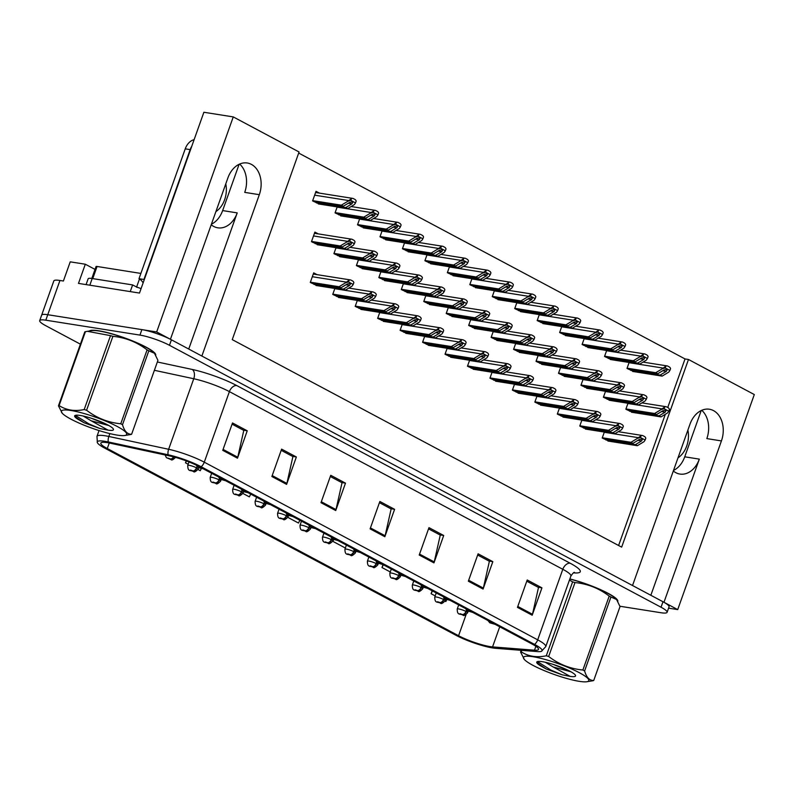 <?xml version="1.0" encoding="UTF-8"?>
<svg xmlns="http://www.w3.org/2000/svg" width="794" height="794" viewBox="0 0 794 794"><rect width="100%" height="100%" fill="white"/><g stroke="black" fill="none" stroke-linecap="round" stroke-linejoin="round"><path stroke-width="1.19" d="M188.734 349.042L237.217 212.891A23.592 17.369 -81 0 1 217.814 227.818A23.592 17.369 -81 0 1 213.695 226.429A23.592 17.369 -81 0 1 211.214 224.752M673.322 470.991A23.592 17.369 99 0 0 675.803 472.668A23.592 17.369 99 0 0 679.912 474.058A23.592 17.369 99 0 0 699.325 459.121L684.736 456.818A23.592 17.369 -81 0 1 673.52 470.435M668.568 608.154L677.719 609.603L663.973 602.279L721.428 440.918A23.592 17.369 99 0 0 713.518 410.627A23.592 17.369 99 0 0 709.399 409.238A23.592 17.369 99 0 0 689.996 424.165L632.53 585.525L201.865 356.04L259.32 194.679A23.592 17.369 99 0 0 251.41 164.388A23.592 17.369 99 0 0 247.301 162.998A23.592 17.369 99 0 0 227.888 177.935L170.432 339.286L156.676 331.961L47.749 314.712A22.123 3.692 -160.4 0 0 41.655 315.149A22.123 3.692 -160.4 0 1 47.749 314.712L141.888 329.619A22.123 3.692 -160.4 0 1 171.415 339.812L662.99 601.753A22.123 3.692 -160.4 0 1 669.044 606.834L667.089 612.313A22.123 3.692 -160.4 0 0 661.035 607.231L169.459 345.291A22.123 3.692 -160.4 0 0 139.942 335.098L45.804 320.19A22.123 3.692 -160.4 0 0 39.7 320.627A22.123 3.692 -160.4 0 0 45.754 325.699L80.402 344.169M721.428 440.918L706.839 438.606A23.592 17.369 99 0 0 701.757 410.3M156.676 331.961L233.257 116.907L203.879 112.262L139.496 293.065L78.477 283.398L85.305 264.223L95.032 269.404M39.7 320.627L53.843 280.897A22.123 3.692 -160.4 0 1 59.947 280.471L63.401 281.016L70.229 261.841L85.305 264.223M233.257 116.907L299.07 151.982L232.255 339.634L621.662 547.135L688.477 359.483L754.3 394.558L677.719 609.603M239.113 164.308L222.638 210.579A23.592 17.369 -81 0 1 211.412 224.206M701.211 410.548L684.736 456.818M667.744 407.501L685.033 358.938L298.683 153.063M685.033 358.938L688.477 359.483M618.595 545.508L665.322 414.289M629.116 362.471L627.002 368.426L634.029 371.661M606.666 350.511L604.542 356.466L611.569 359.702M584.205 338.542L582.091 344.497L589.118 347.732M561.745 326.572L559.631 332.527L566.658 335.763M539.295 314.613L537.171 320.568L544.198 323.793M494.384 290.673L492.26 296.628L499.287 299.864M471.924 278.714L469.8 284.669L476.837 287.894M449.464 266.744L447.35 272.699L454.376 275.935M427.013 254.775L424.889 260.73L431.916 263.965M404.553 242.815L402.429 248.76L409.466 251.996M382.093 230.846L379.979 236.801L387.006 240.036M359.642 218.876L357.518 224.831L364.545 228.067M337.182 206.916L335.058 212.861L342.095 216.097M319.377 193.101L316.022 191.314L312.608 200.902L319.635 204.137M516.834 302.643L514.72 308.598L521.747 311.834M605.524 391.293L603.4 397.248L610.427 400.484M583.064 379.324L580.95 385.279L587.977 388.514M560.614 367.364L558.49 373.319L565.517 376.555M538.153 355.394L536.029 361.349L543.066 364.585M515.693 343.425L513.579 349.38L520.606 352.615M493.243 331.465L491.119 337.42L498.146 340.646M470.782 319.496L468.659 325.451L475.695 328.686M448.322 307.526L446.208 313.481L453.235 316.717M425.872 295.567L423.748 301.522L430.775 304.747M403.412 283.597L401.288 289.552L408.324 292.788M380.951 271.627L378.837 277.582L385.864 280.818M358.501 259.668L356.377 265.613L363.404 268.848M336.041 247.698L333.917 253.653L340.954 256.889M318.235 233.883L314.881 232.096L311.466 241.684L318.493 244.919M627.975 403.263L625.861 409.218L632.887 412.453M469.601 360.258L467.477 366.213L474.514 369.448M514.512 384.197L512.398 390.152L519.425 393.377M536.972 396.156L534.848 402.111L541.885 405.347M559.433 408.126L557.309 414.081L564.336 417.316M581.883 420.095L579.769 426.05L586.796 429.276M492.062 372.227L489.938 378.182L496.965 381.418M447.141 348.298L445.027 354.243L452.054 357.479M424.691 336.328L422.567 342.283L429.594 345.519M402.23 324.359L400.107 330.314L407.143 333.549M379.77 312.399L377.656 318.344L384.683 321.58M357.32 300.43L355.196 306.385L362.223 309.62M334.86 288.46L332.746 294.415L339.772 297.651M317.054 274.655L313.699 272.858L310.285 282.446L317.312 285.681M604.343 432.055L602.219 438.01L609.256 441.246M650.842 595.282L699.325 459.121M239.649 164.06A23.592 17.369 -81 0 1 244.731 192.376L259.32 194.679M617.841 601.247A35.393 5.905 -160.4 0 0 569.864 578.925M155.733 355.017A35.393 5.905 -160.4 0 0 135.506 342.145A35.393 5.905 -160.4 0 0 98.764 330.79A35.393 5.905 -160.4 0 0 89.325 331.009M490.057 646.594A23.592 3.93 19.6 0 1 458.575 635.726L107.279 448.531A23.592 3.93 19.6 0 1 100.828 443.112A23.592 3.93 19.6 0 1 110.306 443.221L170.115 456.034A23.592 3.93 19.6 0 1 198.629 466.346L532.04 644.013A23.592 3.93 19.6 0 1 538.501 649.432A23.592 3.93 19.6 0 1 534.491 650.197L492.558 646.902A23.592 3.93 19.6 0 1 490.057 646.594M492.588 647.944A27.383 4.566 -160.4 0 0 495.486 648.301L537.419 651.586A27.383 4.566 -160.4 0 0 541.458 651.288A27.383 4.566 -160.4 0 0 534.58 644.41L201.16 466.743A27.383 4.566 -160.4 0 0 168.07 454.773L108.262 441.96A27.383 4.566 -160.4 0 0 97.354 442.685A27.383 4.566 -160.4 0 0 104.748 448.134L456.034 635.319A27.383 4.566 -160.4 0 0 492.588 647.944M619.935 606.249L660.985 612.74A22.123 3.692 -160.4 0 0 667.089 612.313M271.866 476.519L281.622 449.126L296.361 456.977L286.604 484.37L271.866 476.519M222.747 450.347L232.503 422.954L247.242 430.805L237.485 458.198L222.747 450.347M419.222 555.036L428.978 527.643L443.707 535.493L433.961 562.886L419.222 555.036M468.341 581.208L478.097 553.815L492.826 561.666L483.08 589.059L468.341 581.208M517.46 607.38L527.216 579.987L541.945 587.838L532.188 615.231L517.46 607.38M320.984 502.691L330.741 475.298L345.479 483.149L335.723 510.542L320.984 502.691M370.103 528.864L379.86 501.471L394.598 509.321L384.842 536.714L370.103 528.864M186.213 460.887L185.518 462.842L188.168 464.252M198.024 469.502L200.247 470.693L201.279 468.609M333.52 539.533L332.875 541.359L345.36 548.019M383.036 564.613L381.983 567.541L390.281 571.958M432.144 590.786L431.102 593.714L435.191 595.887M445.047 601.137L445.841 601.564L446.734 599.758M242.934 493.441L249.366 496.865L250.725 494.106M287.845 517.37L298.484 523.038L299.844 520.278M394.598 509.321L390.757 508.716M379.433 502.681L391.144 508.924L385.12 535.751A5.895 3.871 118.1 0 1 384.842 536.714M345.479 483.149L341.638 482.544M330.314 476.509L342.025 482.752L336.001 509.579A5.895 3.871 118.1 0 1 335.723 510.542M541.945 587.838L538.104 587.232M526.779 581.198L538.501 587.441L532.476 614.278A5.895 3.871 118.1 0 1 532.188 615.231M492.826 561.666L488.985 561.06M477.66 555.026L489.382 561.269L483.357 588.106A5.895 3.871 118.1 0 1 483.08 589.059M443.707 535.493L439.876 534.888M428.542 528.854L440.263 535.096L434.239 561.924A5.895 3.871 118.1 0 1 433.961 562.886M247.242 430.805L243.401 430.189M232.076 424.155L243.788 430.398L237.763 457.235A5.895 3.871 118.1 0 1 237.485 458.198M296.361 456.977L292.52 456.371M281.195 450.327L292.907 456.58L286.882 483.407A5.895 3.871 118.1 0 1 286.604 484.37M332.875 541.359L333.728 539.632M381.983 567.541L383.343 564.782M431.102 593.714L432.462 590.954M185.518 462.842L186.441 460.967M603.47 438.675L632.947 443.34L639.101 439.618L642.703 438.834L641.562 440.928L635.399 444.65L637.364 445.702L644.003 441.682L645.145 440.025L640.46 437.534L637.612 438.278L641.115 435.698L640.46 437.534M602.309 437.762L630.982 442.298L637.612 438.278M645.145 440.025L645.8 438.189A3.682 2.71 99 0 0 644.49 436.502L643.011 435.717A3.682 2.71 99 0 0 642.366 435.499A3.682 2.71 99 0 0 641.115 435.698M607.886 441.027L637.364 445.702M605.921 439.985L635.399 444.65M632.947 443.34L630.982 442.298M627.101 409.873L656.578 414.547L662.742 410.816L666.335 410.041L665.193 412.126L659.04 415.858L661.005 416.9L667.635 412.89L668.776 411.232L664.092 408.731L661.253 409.486L664.747 406.895L664.092 408.731M493.699 623.578A3.682 2.293 117.3 0 1 493.153 623.588L490.742 622.774L493.153 623.588M493.263 623.647A3.682 2.531 -61.2 0 0 493.858 623.667M625.95 408.96L654.613 413.495L661.253 409.486M668.776 411.232L669.431 409.386A3.682 2.71 99 0 0 668.121 407.699L666.652 406.915A3.682 2.71 99 0 0 666.007 406.697A3.682 2.71 99 0 0 664.747 406.895M631.528 412.235L661.005 416.9M629.563 411.183L659.04 415.858M656.578 414.547L654.613 413.495M628.243 369.091L657.72 373.756L663.883 370.034L667.476 369.25L666.335 371.344L660.181 375.066L662.146 376.118L668.776 372.098L669.918 370.441L665.233 367.95L662.394 368.694L665.888 366.113L665.233 367.95M466.425 610.12L465.959 611.42A3.682 2.293 117.3 0 1 462.386 614.506L459.984 613.683L462.386 614.506M462.495 614.566A3.682 2.531 -61.2 0 0 466.286 611.588A5.528 0.923 19.6 0 1 467.636 612.769L468.162 611.291M466.713 610.388L466.286 611.588M627.091 368.178L655.755 372.714L662.394 368.694M669.918 370.441L670.573 368.605A3.682 2.71 99 0 0 669.263 366.917L667.794 366.133A3.682 2.71 99 0 0 667.149 365.915A3.682 2.71 99 0 0 665.888 366.113M632.669 371.443L662.146 376.118M630.704 370.401L660.181 375.066M657.72 373.756L655.755 372.714M677.997 457.86A22.49 16.555 99 0 0 687.882 430.11M581.01 426.706L610.487 431.38L616.65 427.648L620.243 426.874L619.102 428.959L612.948 432.69L614.903 433.732L621.543 429.713L622.685 428.055L618 425.564L615.161 426.318L618.655 423.728L618 425.564M579.858 425.792L608.522 430.328L615.161 426.318M622.685 428.055L623.34 426.219A3.682 2.71 99 0 0 622.03 424.532L620.561 423.748A3.682 2.71 99 0 0 619.916 423.53A3.682 2.71 99 0 0 618.655 423.728M585.426 429.068L614.903 433.732M583.471 428.016L612.948 432.69M610.487 431.38L608.522 430.328M558.549 414.746L588.026 419.411L594.19 415.679L597.793 414.905L596.651 416.989L590.488 420.721L592.453 421.763L599.083 417.753L600.224 416.096L595.54 413.595L592.701 414.349L596.195 411.758L595.54 413.595M557.398 413.823L586.061 418.369L592.701 414.349M600.224 416.096L600.879 414.26A3.682 2.71 99 0 0 599.569 412.572L598.1 411.788A3.682 2.71 99 0 0 597.455 411.57A3.682 2.71 99 0 0 596.195 411.758M562.976 417.098L592.453 421.763M561.011 416.056L590.488 420.721M588.026 419.411L586.061 418.369M536.099 402.776L565.576 407.441L571.73 403.719L575.332 402.935L574.191 405.029L568.028 408.751L569.993 409.803L576.633 405.784L577.774 404.126L573.089 401.635L570.241 402.379L573.744 399.799L573.089 401.635M534.948 401.853L563.611 406.399L570.241 402.379M577.774 404.126L578.429 402.29A3.682 2.71 99 0 0 577.119 400.603L575.64 399.819A3.682 2.71 99 0 0 574.995 399.6A3.682 2.71 99 0 0 573.744 399.799M540.516 405.129L569.993 409.803M538.55 404.086L568.028 408.751M565.576 407.441L563.611 406.399M513.639 390.807L543.116 395.481L549.279 391.75L552.872 390.976L551.731 393.06L545.577 396.782L547.542 397.834L554.172 393.814L555.314 392.157L550.629 389.665L547.791 390.42L551.284 387.829L550.629 389.665M512.487 389.894L541.151 394.429L547.791 390.42M555.314 392.157L555.969 390.32A3.682 2.71 99 0 0 554.659 388.633L553.19 387.849A3.682 2.71 99 0 0 552.545 387.631A3.682 2.71 99 0 0 551.284 387.829M518.065 393.169L547.542 397.834M516.1 392.117L545.577 396.782M543.116 395.481L541.151 394.429M604.651 397.913L634.128 402.578L640.282 398.856L643.884 398.072L642.743 400.156L636.58 403.888L638.545 404.93L645.185 400.92L646.326 399.263L641.641 396.762L638.793 397.516L642.296 394.926L641.641 396.762M471.249 611.618A3.682 2.293 117.3 0 1 470.693 611.628L468.291 610.804L470.693 611.628M470.802 611.678A3.682 2.531 -61.2 0 0 471.398 611.698M603.49 396.99L632.163 401.536L638.793 397.516M646.326 399.263L646.971 397.427A3.682 2.71 99 0 0 645.671 395.74L644.192 394.955A3.682 2.71 99 0 0 643.547 394.737A3.682 2.71 99 0 0 642.296 394.926M609.067 400.265L638.545 404.93M607.102 399.223L636.58 403.888M634.128 402.578L632.163 401.536M582.191 385.944L611.668 390.608L617.831 386.886L621.424 386.102L620.283 388.197L614.119 391.918L616.084 392.97L622.724 388.951L623.866 387.293L619.181 384.802L616.343 385.547L619.836 382.966L619.181 384.802M448.789 599.649A3.682 2.293 117.3 0 1 448.243 599.659L445.831 598.835L448.243 599.659M448.342 599.718A3.682 2.531 -61.2 0 0 448.938 599.728M581.039 385.03L609.703 389.566L616.343 385.547M623.866 387.293L624.521 385.457A3.682 2.71 99 0 0 623.211 383.77L621.732 382.986A3.682 2.71 99 0 0 621.097 382.768A3.682 2.71 99 0 0 619.836 382.966M586.607 388.296L616.084 392.97M584.642 387.254L614.119 391.918M611.668 390.608L609.703 389.566M559.73 373.974L589.208 378.649L595.371 374.917L598.964 374.143L597.822 376.227L591.669 379.959L593.634 381.001L600.264 376.991L601.405 375.324L596.721 372.833L593.882 373.587L597.376 370.997L596.721 372.833M426.328 587.679A3.682 2.293 117.3 0 1 425.783 587.689L423.381 586.875L425.783 587.689M425.892 587.749A3.682 2.531 -61.2 0 0 426.487 587.768M558.579 373.061L587.242 377.597L593.882 373.587M601.405 375.324L602.06 373.488A3.682 2.71 99 0 0 600.75 371.8L599.281 371.016A3.682 2.71 99 0 0 598.636 370.798A3.682 2.71 99 0 0 597.376 370.997M564.157 376.336L593.634 381.001M562.192 375.284L591.669 379.959M589.208 378.649L587.242 377.597M537.28 362.014L566.757 366.679L572.911 362.957L576.513 362.173L575.372 364.257L569.209 367.989L571.174 369.031L577.814 365.022L578.955 363.364L574.27 360.863L571.422 361.617L574.925 359.027L574.27 360.863M403.878 575.719A3.682 2.293 117.3 0 1 403.322 575.729L400.92 574.906L403.322 575.729M403.431 575.779A3.682 2.531 -61.2 0 0 404.027 575.799M536.119 361.091L564.792 365.637L571.422 361.617M578.955 363.364L579.6 361.528A3.682 2.71 99 0 0 578.3 359.841L576.821 359.057A3.682 2.71 99 0 0 576.176 358.838A3.682 2.71 99 0 0 574.925 359.027M541.697 364.367L571.174 369.031M539.731 363.324L569.209 367.989M566.757 366.679L564.792 365.637M605.792 357.121L635.269 361.796L641.423 358.064L645.026 357.29L643.884 359.374L637.721 363.106L639.686 364.148L646.326 360.139L647.457 358.471L642.783 355.98L639.934 356.734L643.428 354.144L642.783 355.98M443.965 598.15L443.499 599.45A3.682 2.293 117.3 0 1 439.926 602.537L437.524 601.723L439.926 602.537M440.035 602.596A3.682 2.531 -61.2 0 0 443.826 599.619A5.528 0.923 19.6 0 1 445.176 600.81L445.712 599.321M444.253 598.418L443.826 599.619M604.631 356.208L633.304 360.744L639.934 356.734M647.457 358.471L648.112 356.635A3.682 2.71 99 0 0 646.812 354.948L645.333 354.164A3.682 2.71 99 0 0 644.688 353.945A3.682 2.71 99 0 0 643.428 354.144M610.209 359.483L639.686 364.148M608.244 358.431L637.721 363.106M635.269 361.796L633.304 360.744M583.332 345.162L612.809 349.826L618.973 346.095L622.565 345.321L621.424 347.405L615.261 351.137L617.226 352.179L623.866 348.169L625.007 346.512L620.322 344.01L617.484 344.765L620.977 342.174L620.322 344.01M421.505 586.18L421.048 587.481A3.682 2.293 117.3 0 1 417.475 590.577L415.064 589.753L417.475 590.577M417.584 590.627A3.682 2.531 -61.2 0 0 421.366 587.649A5.528 0.923 19.6 0 1 422.726 588.84L423.252 587.361M421.793 586.458L421.366 587.649M582.181 344.239L610.844 348.784L617.484 344.765M625.007 346.512L625.662 344.675A3.682 2.71 99 0 0 624.352 342.988L622.873 342.204A3.682 2.71 99 0 0 622.238 341.986A3.682 2.71 99 0 0 620.977 342.174M587.749 347.514L617.226 352.179M585.783 346.472L615.261 351.137M612.809 349.826L610.844 348.784M560.872 333.192L590.349 337.857L596.512 334.135L600.105 333.351L598.964 335.445L592.81 339.167L594.775 340.219L601.405 336.199L602.547 334.542L597.862 332.051L595.024 332.795L598.517 330.215L597.862 332.051M399.054 574.221L398.588 575.521A3.682 2.293 117.3 0 1 395.015 578.608L392.613 577.784L395.015 578.608M395.124 578.667A3.682 2.531 -61.2 0 0 398.916 575.69A5.528 0.923 19.6 0 1 400.265 576.871L400.791 575.392M399.342 574.489L398.916 575.69M559.72 332.269L588.384 336.815L595.024 332.795M602.547 334.542L603.202 332.706A3.682 2.71 99 0 0 601.892 331.019L600.423 330.235A3.682 2.71 99 0 0 599.778 330.016A3.682 2.71 99 0 0 598.517 330.215M565.298 335.544L594.775 340.219M563.333 334.502L592.81 339.167M590.349 337.857L588.384 336.815M538.421 321.223L567.899 325.897L574.052 322.166L577.655 321.391L576.513 323.476L570.35 327.207L572.315 328.25L578.955 324.23L580.096 322.572L575.412 320.081L572.563 320.836L576.067 318.245L575.412 320.081M376.594 562.251L376.138 563.551A3.682 2.293 117.3 0 1 372.555 566.638L370.153 565.824L372.555 566.638M372.664 566.698A3.682 2.531 -61.2 0 0 376.455 563.72A5.528 0.923 19.6 0 1 377.815 564.901L378.341 563.422M376.882 562.519L376.455 563.72M537.26 320.31L565.933 324.845L572.563 320.836M580.096 322.572L580.742 320.736A3.682 2.71 99 0 0 579.441 319.049L577.963 318.265A3.682 2.71 99 0 0 577.317 318.047A3.682 2.71 99 0 0 576.067 318.245M542.838 323.585L572.315 328.25M540.873 322.533L570.35 327.207M567.899 325.897L565.933 324.845M569.834 578.995A35.025 5.836 19.6 0 1 617.444 600.631M579.322 672.697A34.658 5.776 -160.4 0 0 540.168 658.176A34.658 5.776 -160.4 0 0 524.377 659.516A34.658 5.776 -160.4 0 0 532.992 665.362A34.658 5.776 -160.4 0 0 586.806 681.738A34.658 5.776 -160.4 0 0 579.322 672.697M586.806 681.738L593.078 680.716A39.819 6.64 -160.4 0 0 593.723 680.488L620.035 606.586L616.571 599.49L610.933 597.028L584.612 670.94A39.819 6.64 -160.4 0 0 583.759 670.483A39.819 6.64 -160.4 0 0 582.875 670.017L609.197 596.105C599.023 588.294 587.62 583.789 574.995 582.578A39.819 6.64 -160.4 0 0 572.613 581.873L569.447 580.106M574.995 582.578L548.674 656.489C558.847 664.29 570.251 668.806 582.875 670.017M548.674 656.489A39.819 6.64 -160.4 0 0 546.292 655.784L572.613 581.873M521.727 650.355L521.201 651.814C528.407 656.459 536.774 657.779 546.292 655.784M521.201 651.814A39.819 6.64 -160.4 0 0 520.566 652.033L521.172 650.316M524.377 659.516L520.566 652.033M610.933 597.028A39.819 6.64 -160.4 0 0 610.08 596.572A39.819 6.64 -160.4 0 0 609.197 596.105M616.571 599.49L616.223 599.103A34.658 5.776 -160.4 0 0 607.609 593.257A34.658 5.776 -160.4 0 0 569.814 579.064M545.339 662.275L553.259 667L570.975 671.793M553.249 664.429L569.447 670.96M569.923 671.218A20.604 3.434 -160.4 0 0 550.837 663.695A20.604 3.434 -160.4 0 0 537.22 661.67A20.604 3.434 -160.4 0 0 539.811 665.362L546.163 668.985L562.063 674.781L570.171 676.389A20.604 3.434 -160.4 0 0 575.481 675.297A20.604 3.434 -160.4 0 0 569.923 671.218M537.717 661.521L538.173 663.873L539.811 665.362M570.171 676.389L553.259 667M584.612 670.94C586.458 677.431 589.495 680.607 593.723 680.488M537.568 661.67L551.036 670.146L562.063 674.781M537.736 663.308L546.163 668.985M90.03 330.899A35.025 5.836 19.6 0 1 99.012 330.919A35.025 5.836 19.6 0 1 134.176 341.648A35.025 5.836 19.6 0 1 155.346 354.392M140.885 273.424L97.067 266.476A3.682 0.615 -160.4 0 0 96.044 266.556L91.806 278.466M141.054 288.688A3.682 0.615 -160.4 0 0 136.548 287.2M215.889 211.621A22.49 16.555 99 0 0 225.774 183.871M143.118 282.892A14.749 10.858 99 0 0 139 278.704L143.932 279.478A14.749 10.858 -81 0 1 144.27 279.667M194.123 139.655A14.749 10.858 99 0 0 185.24 148.845L139 278.704M191.781 146.235A14.749 10.858 99 0 0 190.173 149.629L143.932 279.478M89.831 285.205L92.203 278.525A14.749 2.461 -160.4 0 0 88.134 278.813L86.07 284.609M130.246 291.597L132.618 284.927A14.749 2.461 -160.4 0 0 138.235 287.617M92.203 278.525L132.618 284.927M117.214 426.467A34.658 5.776 -160.4 0 0 78.06 411.937A34.658 5.776 -160.4 0 0 62.269 413.277A34.658 5.776 -160.4 0 0 70.884 419.123A34.658 5.776 -160.4 0 0 124.698 435.509A34.658 5.776 -160.4 0 0 117.214 426.467M124.698 435.509L130.98 434.477A39.819 6.64 -160.4 0 0 131.615 434.258L157.937 360.347L154.463 353.251L148.825 350.789L122.504 424.701A39.819 6.64 -160.4 0 0 121.651 424.244A39.819 6.64 -160.4 0 0 120.767 423.778L147.088 349.866C136.915 342.065 125.521 337.549 112.887 336.338A39.819 6.64 -160.4 0 0 110.515 335.644L87.409 331.316L85.424 331.664A39.819 6.64 -160.4 0 0 84.779 331.892L58.458 405.803A39.819 6.64 -160.4 0 1 59.103 405.575C66.309 410.22 74.666 411.54 84.194 409.545L110.515 335.644M112.887 336.338L86.576 410.25C96.739 418.061 108.143 422.567 120.767 423.778M86.576 410.25A39.819 6.64 -160.4 0 0 84.194 409.545M62.269 413.277L58.458 405.803M148.825 350.789A39.819 6.64 -160.4 0 0 147.972 350.333A39.819 6.64 -160.4 0 0 147.088 349.866M154.463 353.251L154.125 352.873A34.658 5.776 -160.4 0 0 145.51 347.018A34.658 5.776 -160.4 0 0 91.697 330.641L87.409 331.316M83.231 416.036L91.151 420.77L108.877 425.554M91.151 418.19L107.349 424.721M107.825 424.979A20.604 3.434 -160.4 0 0 88.73 417.455A20.604 3.434 -160.4 0 0 75.122 415.441A20.604 3.434 -160.4 0 0 77.713 419.133L84.065 422.745L99.965 428.542L108.073 430.149A20.604 3.434 -160.4 0 0 113.373 429.058A20.604 3.434 -160.4 0 0 107.825 424.979M75.619 415.282L76.075 417.634L77.713 419.133M108.073 430.149L91.151 420.77M85.424 331.664L59.103 405.575M122.504 424.701C124.35 431.192 127.387 434.378 131.615 434.258M75.47 415.431L88.938 423.907L99.965 428.542M75.629 417.068L84.065 422.745M491.178 378.847L520.656 383.512L526.819 379.78L530.422 379.006L529.28 381.09L523.117 384.822L525.082 385.864L531.722 381.854L532.853 380.197L528.169 377.696L525.33 378.45L528.824 375.86L528.169 377.696M490.027 377.924L518.7 382.46L525.33 378.45M532.853 380.197L533.508 378.361A3.682 2.71 99 0 0 532.198 376.674L530.729 375.88A3.682 2.71 99 0 0 530.084 375.671A3.682 2.71 99 0 0 528.824 375.86M495.605 381.199L525.082 385.864M493.64 380.147L523.117 384.822M520.656 383.512L518.7 382.46M468.728 366.878L498.205 371.542L504.369 367.821L507.962 367.036L506.82 369.131L500.657 372.852L502.622 373.905L509.262 369.885L510.403 368.227L505.718 365.736L502.88 366.481L506.374 363.9L505.718 365.736M467.577 365.955L496.24 370.5L502.88 366.481M510.403 368.227L511.058 366.391A3.682 2.71 99 0 0 509.748 364.704L508.269 363.92A3.682 2.71 99 0 0 507.634 363.702A3.682 2.71 99 0 0 506.374 363.9M473.145 369.23L502.622 373.905M471.179 368.188L500.657 372.852M498.205 371.542L496.24 370.5M446.268 354.908L475.745 359.583L481.908 355.851L485.501 355.077L484.36 357.161L478.206 360.883L480.172 361.935L486.801 357.915L487.943 356.258L483.258 353.767L480.42 354.521L483.913 351.931L483.258 353.767M445.116 353.995L473.78 358.531L480.42 354.521M487.943 356.258L488.598 354.422A3.682 2.71 99 0 0 487.288 352.734L485.819 351.95A3.682 2.71 99 0 0 485.174 351.732A3.682 2.71 99 0 0 483.913 351.931M450.694 357.27L480.172 361.935M448.729 356.218L478.206 360.883M475.745 359.583L473.78 358.531M423.817 342.948L453.295 347.613L459.448 343.881L463.051 343.107L461.909 345.192L455.746 348.923L457.711 349.965L464.351 345.956L465.483 344.298L460.808 341.797L457.959 342.551L461.453 339.961L460.808 341.797M422.656 342.025L451.329 346.561L457.959 342.551M465.483 344.298L466.138 342.462A3.682 2.71 99 0 0 464.827 340.775L463.359 339.981A3.682 2.71 99 0 0 462.713 339.772A3.682 2.71 99 0 0 461.453 339.961M428.234 345.301L457.711 349.965M426.269 344.249L455.746 348.923M453.295 347.613L451.329 346.561M401.357 330.979L430.834 335.644L436.998 331.922L440.591 331.138L439.449 333.232L433.286 336.954L435.251 338.006L441.891 333.986L443.032 332.329L438.348 329.838L435.509 330.582L439.003 327.991L438.348 329.838M400.206 330.056L428.869 334.602L435.509 330.582M443.032 332.329L443.687 330.493A3.682 2.71 99 0 0 442.377 328.805L440.898 328.021A3.682 2.71 99 0 0 440.263 327.803A3.682 2.71 99 0 0 439.003 327.991M405.774 333.331L435.251 338.006M403.809 332.289L433.286 336.954M430.834 335.644L428.869 334.602M378.897 319.009L408.374 323.684L414.537 319.952L418.13 319.168L416.989 321.262L410.835 324.984L412.801 326.036L419.431 322.017L420.572 320.359L415.887 317.868L413.049 318.622L416.542 316.032L415.887 317.868M377.746 318.096L406.409 322.632L413.049 318.622M420.572 320.359L421.227 318.523A3.682 2.71 99 0 0 419.917 316.836L418.448 316.052A3.682 2.71 99 0 0 417.803 315.833A3.682 2.71 99 0 0 416.542 316.032M383.323 321.372L412.801 326.036M381.358 320.319L410.835 324.984M408.374 323.684L406.409 322.632M356.446 307.05L385.924 311.714L392.077 307.983L395.68 307.209L394.539 309.293L388.375 313.025L390.34 314.067L396.98 310.057L398.112 308.4L393.437 305.898L390.588 306.653L394.082 304.062L393.437 305.898M355.285 306.127L383.959 310.662L390.588 306.653M398.112 308.4L398.767 306.563A3.682 2.71 99 0 0 397.466 304.876L395.988 304.082A3.682 2.71 99 0 0 395.343 303.874A3.682 2.71 99 0 0 394.082 304.062M360.863 309.402L390.34 314.067M358.898 308.35L388.375 313.025M385.924 311.714L383.959 310.662M333.986 295.08L363.463 299.745L369.627 296.023L373.22 295.239L372.078 297.323L365.915 301.055L367.88 302.107L374.52 298.087L375.661 296.43L370.977 293.929L368.138 294.683L371.632 292.093L370.977 293.929M332.835 294.157L361.498 298.703L368.138 294.683M375.661 296.43L376.316 294.594A3.682 2.71 99 0 0 375.006 292.907L373.527 292.123A3.682 2.71 99 0 0 372.892 291.904A3.682 2.71 99 0 0 371.632 292.093M338.403 297.432L367.88 302.107M336.438 296.39L365.915 301.055M363.463 299.745L361.498 298.703M311.526 283.111L341.003 287.775L347.167 284.053L350.759 283.269L349.618 285.364L343.465 289.085L345.43 290.138L352.06 286.118L353.201 284.46L348.516 281.969L345.678 282.714L349.171 280.133L348.516 281.969M310.375 282.198L339.038 286.733L345.678 282.714M353.201 284.46L353.856 282.624A3.682 2.71 99 0 0 352.546 280.937L351.077 280.153A3.682 2.71 99 0 0 350.432 279.935A3.682 2.71 99 0 0 349.171 280.133M315.952 285.473L345.43 290.138M313.987 284.421L343.465 289.085M341.003 287.775L339.038 286.733M514.82 350.045L544.297 354.71L550.46 350.988L554.053 350.204L552.912 352.298L546.748 356.02L548.714 357.072L555.353 353.052L556.495 351.395L551.81 348.903L548.972 349.648L552.465 347.067L551.81 348.903M381.418 563.75A3.682 2.293 117.3 0 1 380.872 563.76L378.46 562.936L380.872 563.76M380.971 563.819A3.682 2.531 -61.2 0 0 381.567 563.829M513.668 349.132L542.332 353.667L548.972 349.648M556.495 351.395L557.15 349.558A3.682 2.71 99 0 0 555.84 347.871L554.371 347.087A3.682 2.71 99 0 0 553.726 346.869A3.682 2.71 99 0 0 552.465 347.067M519.236 352.397L548.714 357.072M517.271 351.355L546.748 356.02M544.297 354.71L542.332 353.667M492.359 338.075L521.837 342.75L528 339.018L531.603 338.244L530.461 340.328L524.298 344.06L526.263 345.102L532.893 341.083L534.034 339.425L529.35 336.934L526.511 337.688L530.005 335.098L529.35 336.934M358.957 551.78A3.682 2.293 117.3 0 1 358.412 551.79L356.01 550.976L358.412 551.79M358.521 551.85A3.682 2.531 -61.2 0 0 359.116 551.86M491.208 337.162L519.871 341.698L526.511 337.688M534.034 339.425L534.69 337.589A3.682 2.71 99 0 0 533.379 335.902L531.911 335.118A3.682 2.71 99 0 0 531.265 334.899A3.682 2.71 99 0 0 530.005 335.098M496.786 340.437L526.263 345.102M494.821 339.385L524.298 344.06M521.837 342.75L519.871 341.698M469.909 326.116L499.386 330.78L505.54 327.049L509.143 326.274L508.001 328.359L501.838 332.091L503.803 333.133L510.443 329.123L511.584 327.465L506.9 324.964L504.051 325.719L507.555 323.128L506.9 324.964M336.507 539.821A3.682 2.293 117.3 0 1 335.951 539.831L333.549 539.007L335.951 539.831M336.061 539.88A3.682 2.531 -61.2 0 0 336.656 539.9M468.748 325.193L497.421 329.738L504.051 325.719M511.584 327.465L512.239 325.629A3.682 2.71 99 0 0 510.929 323.942L509.45 323.158A3.682 2.71 99 0 0 508.805 322.94A3.682 2.71 99 0 0 507.555 323.128M474.326 328.468L503.803 333.133M472.361 327.426L501.838 332.091M499.386 330.78L497.421 329.738M447.449 314.146L476.926 318.811L483.089 315.089L486.682 314.305L485.541 316.399L479.387 320.121L481.343 321.173L487.982 317.153L489.124 315.496L484.439 313.005L481.601 313.749L485.094 311.169L484.439 313.005M314.047 527.851A3.682 2.293 117.3 0 1 313.501 527.861L311.089 527.037L313.501 527.861M313.6 527.921A3.682 2.531 -61.2 0 0 314.206 527.931M446.297 313.223L474.961 317.769L481.601 313.749M489.124 315.496L489.779 313.66A3.682 2.71 99 0 0 488.469 311.973L487 311.188A3.682 2.71 99 0 0 486.355 310.97A3.682 2.71 99 0 0 485.094 311.169M451.865 316.498L481.343 321.173M449.91 315.456L479.387 320.121M476.926 318.811L474.961 317.769M424.988 302.177L454.466 306.851L460.629 303.119L464.232 302.345L463.091 304.43L456.927 308.151L458.892 309.203L465.522 305.184L466.664 303.526L461.979 301.035L459.14 301.789L462.634 299.199L461.979 301.035M291.587 515.882A3.682 2.293 117.3 0 1 291.041 515.892L288.639 515.078L291.041 515.892M291.15 515.951A3.682 2.531 -61.2 0 0 291.745 515.961M423.837 301.263L452.501 305.799L459.14 301.789M466.664 303.526L467.319 301.69A3.682 2.71 99 0 0 466.009 300.003L464.54 299.219A3.682 2.71 99 0 0 463.894 299.001A3.682 2.71 99 0 0 462.634 299.199M429.415 304.539L458.892 309.203M427.45 303.487L456.927 308.151M454.466 306.851L452.501 305.799M402.538 290.217L432.015 294.882L438.169 291.15L441.772 290.376L440.63 292.46L434.467 296.192L436.432 297.234L443.072 293.224L444.213 291.567L439.529 289.066L436.68 289.82L440.184 287.229L439.529 289.066M269.136 503.912A3.682 2.293 117.3 0 1 268.58 503.932L266.179 503.108L268.58 503.932M268.69 503.982A3.682 2.531 -61.2 0 0 269.285 504.001M401.387 289.294L430.05 293.83L436.68 289.82M444.213 291.567L444.868 289.731A3.682 2.71 99 0 0 443.558 288.043L442.079 287.249A3.682 2.71 99 0 0 441.444 287.041A3.682 2.71 99 0 0 440.184 287.229M406.955 292.569L436.432 297.234M404.99 291.527L434.467 296.192M432.015 294.882L430.05 293.83M380.078 278.247L409.555 282.912L415.719 279.19L419.311 278.406L418.17 280.5L412.017 284.222L413.982 285.274L420.612 281.255L421.753 279.597L417.068 277.106L414.23 277.85L417.723 275.27L417.068 277.106M246.676 491.952A3.682 2.293 117.3 0 1 246.13 491.962L243.718 491.139L246.13 491.962M246.229 492.022A3.682 2.531 -61.2 0 0 246.835 492.032M378.927 277.324L407.59 281.87L414.23 277.85M421.753 279.597L422.408 277.761A3.682 2.71 99 0 0 421.098 276.074L419.629 275.29A3.682 2.71 99 0 0 418.984 275.071A3.682 2.71 99 0 0 417.723 275.27M384.504 280.6L413.982 285.274M382.539 279.557L412.017 284.222M409.555 282.912L407.59 281.87M357.618 266.278L387.095 270.952L393.258 267.221L396.861 266.447L395.72 268.531L389.556 272.253L391.521 273.305L398.161 269.285L399.293 267.628L394.608 265.136L391.77 265.891L395.263 263.3L394.608 265.136M224.216 479.983A3.682 2.293 117.3 0 1 223.67 479.993L221.268 479.179L223.67 479.993M223.779 480.052A3.682 2.531 -61.2 0 0 224.374 480.062M356.466 265.365L385.14 269.9L391.77 265.891M399.293 267.628L399.948 265.792A3.682 2.71 99 0 0 398.638 264.104L397.169 263.32A3.682 2.71 99 0 0 396.524 263.102A3.682 2.71 99 0 0 395.263 263.3M362.044 268.64L391.521 273.305M360.079 267.588L389.556 272.253M387.095 270.952L385.14 269.9M335.167 254.318L364.644 258.983L370.808 255.251L374.401 254.477L373.259 256.561L367.096 260.293L369.061 261.335L375.701 257.325L376.842 255.668L372.158 253.167L369.319 253.921L372.813 251.331L372.158 253.167M201.765 468.013A3.682 2.293 117.3 0 1 201.21 468.033L198.808 467.209L201.21 468.033M201.319 468.083A3.682 2.531 -61.2 0 0 201.914 468.103M334.016 253.395L362.679 257.931L369.319 253.921M376.842 255.668L377.497 253.832A3.682 2.71 99 0 0 376.187 252.145L374.708 251.351A3.682 2.71 99 0 0 374.073 251.142A3.682 2.71 99 0 0 372.813 251.331M339.584 256.67L369.061 261.335M337.619 255.618L367.096 260.293M364.644 258.983L362.679 257.931M312.707 242.349L342.184 247.013L348.348 243.292L351.941 242.507L350.799 244.602L344.646 248.323L346.611 249.376L353.241 245.356L354.382 243.698L349.697 241.207L346.859 241.952L350.353 239.361L349.697 241.207M311.556 241.426L340.219 245.971L346.859 241.952M354.382 243.698L355.037 241.862A3.682 2.71 99 0 0 353.727 240.175L352.258 239.391A3.682 2.71 99 0 0 351.613 239.173A3.682 2.71 99 0 0 350.353 239.361M317.134 244.701L346.611 249.376M315.168 243.659L344.646 248.323M342.184 247.013L340.219 245.971M515.961 309.263L545.438 313.928L551.602 310.196L555.195 309.422L554.053 311.506L547.89 315.238L549.855 316.28L556.495 312.27L557.636 310.613L552.952 308.112L550.113 308.866L553.607 306.276L552.952 308.112M354.134 550.282L353.677 551.582A3.682 2.293 117.3 0 1 350.104 554.678L347.693 553.855L350.104 554.678M350.214 554.728A3.682 2.531 -61.2 0 0 353.995 551.751A5.528 0.923 19.6 0 1 355.355 552.942L355.881 551.463M354.422 550.55L353.995 551.751M514.81 308.34L543.473 312.876L550.113 308.866M557.636 310.613L558.291 308.777A3.682 2.71 99 0 0 556.981 307.089L555.502 306.305A3.682 2.71 99 0 0 554.867 306.087A3.682 2.71 99 0 0 553.607 306.276M520.378 311.615L549.855 316.28M518.413 310.573L547.89 315.238M545.438 313.928L543.473 312.876M493.501 297.293L522.978 301.958L529.141 298.236L532.734 297.452L531.593 299.546L525.439 303.268L527.405 304.32L534.034 300.301L535.176 298.643L530.491 296.152L527.653 296.896L531.146 294.316L530.491 296.152M331.684 538.322L331.217 539.612A3.682 2.293 117.3 0 1 327.644 542.709L325.242 541.885L327.644 542.709M327.753 542.768A3.682 2.531 -61.2 0 0 331.545 539.791A5.528 0.923 19.6 0 1 332.894 540.972L333.42 539.493M331.971 538.59L331.545 539.791M492.349 296.37L521.013 300.916L527.653 296.896M535.176 298.643L535.831 296.807A3.682 2.71 99 0 0 534.521 295.12L533.052 294.336A3.682 2.71 99 0 0 532.407 294.117A3.682 2.71 99 0 0 531.146 294.316M497.927 299.646L527.405 304.32M495.962 298.604L525.439 303.268M522.978 301.958L521.013 300.916M471.05 285.324L500.528 289.999L506.681 286.267L510.284 285.493L509.143 287.577L502.979 291.299L504.944 292.351L511.584 288.331L512.726 286.674L508.041 284.183L505.192 284.937L508.696 282.346L508.041 284.183M309.223 526.353L308.767 527.653A3.682 2.293 117.3 0 1 305.184 530.739L302.782 529.926L305.184 530.739M305.293 530.799A3.682 2.531 -61.2 0 0 309.084 527.821A5.528 0.923 19.6 0 1 310.444 529.003L310.97 527.524M309.511 526.62L309.084 527.821M469.889 284.411L498.563 288.947L505.192 284.937M512.726 286.674L513.371 284.838A3.682 2.71 99 0 0 512.07 283.15L510.592 282.366A3.682 2.71 99 0 0 509.946 282.148A3.682 2.71 99 0 0 508.696 282.346M475.467 287.686L504.944 292.351M473.502 286.634L502.979 291.299M500.528 289.999L498.563 288.947M448.59 273.364L478.067 278.029L484.231 274.297L487.824 273.523L486.682 275.607L480.519 279.339L482.484 280.381L489.124 276.372L490.265 274.714L485.581 272.213L482.742 272.967L486.236 270.377L485.581 272.213M286.773 514.383L286.306 515.683A3.682 2.293 117.3 0 1 282.733 518.78L280.322 517.956L282.733 518.78M282.843 518.829A3.682 2.531 -61.2 0 0 286.624 515.852A5.528 0.923 19.6 0 1 287.984 517.043L288.51 515.564M287.051 514.651L286.624 515.852M447.439 272.441L476.102 276.977L482.742 272.967M490.265 274.714L490.92 272.878A3.682 2.71 99 0 0 489.61 271.191L488.141 270.397A3.682 2.71 99 0 0 487.496 270.188A3.682 2.71 99 0 0 486.236 270.377M453.007 275.717L482.484 280.381M451.042 274.664L480.519 279.339M478.067 278.029L476.102 276.977M426.13 261.395L455.607 266.059L461.771 262.338L465.373 261.554L464.232 263.648L458.069 267.37L460.034 268.422L466.664 264.402L467.805 262.745L463.12 260.253L460.282 260.998L463.775 258.407L463.12 260.253M264.313 502.423L263.846 503.714A3.682 2.293 117.3 0 1 260.273 506.81L257.871 505.986L260.273 506.81M260.382 506.87A3.682 2.531 -61.2 0 0 264.174 503.892A5.528 0.923 19.6 0 1 265.524 505.073L266.05 503.594M264.601 502.691L264.174 503.892M424.979 260.472L453.642 265.017L460.282 260.998M467.805 262.745L468.46 260.908A3.682 2.71 99 0 0 467.15 259.221L465.681 258.437A3.682 2.71 99 0 0 465.036 258.219A3.682 2.71 99 0 0 463.775 258.407M430.556 263.747L460.034 268.422M428.591 262.705L458.069 267.37M455.607 266.059L453.642 265.017M403.68 249.425L433.157 254.1L439.31 250.368L442.913 249.594L441.772 251.678L435.608 255.4L437.573 256.452L444.213 252.432L445.355 250.775L440.67 248.284L437.822 249.038L441.325 246.448L440.67 248.284M241.852 490.454L241.396 491.754A3.682 2.293 117.3 0 1 237.823 494.841L235.411 494.027L237.823 494.841M237.922 494.9A3.682 2.531 -61.2 0 0 241.713 491.923A5.528 0.923 19.6 0 1 243.073 493.104L243.599 491.625M242.14 490.722L241.713 491.923M402.518 248.512L431.192 253.048L437.822 249.038M445.355 250.775L446.01 248.939A3.682 2.71 99 0 0 444.7 247.252L443.221 246.468A3.682 2.71 99 0 0 442.576 246.249A3.682 2.71 99 0 0 441.325 246.448M408.096 251.787L437.573 256.452M406.131 250.735L435.608 255.4M433.157 254.1L431.192 253.048M381.219 237.466L410.697 242.13L416.86 238.399L420.453 237.624L419.311 239.709L413.158 243.44L415.113 244.483L421.753 240.473L422.894 238.815L418.21 236.314L415.371 237.069L418.865 234.478L418.21 236.314M219.402 478.484L218.936 479.784A3.682 2.293 117.3 0 1 215.363 482.881L212.961 482.057L215.363 482.881M215.472 482.931A3.682 2.531 -61.2 0 0 219.253 479.953A5.528 0.923 19.6 0 1 220.613 481.144L221.139 479.655M219.68 478.752L219.253 479.953M380.068 236.543L408.731 241.078L415.371 237.069M422.894 238.815L423.549 236.979A3.682 2.71 99 0 0 422.239 235.292L420.77 234.498A3.682 2.71 99 0 0 420.125 234.29A3.682 2.71 99 0 0 418.865 234.478M385.636 239.818L415.113 244.483M383.681 238.766L413.158 243.44M410.697 242.13L408.731 241.078M358.759 225.496L388.236 230.161L394.4 226.439L398.002 225.655L396.861 227.749L390.698 231.471L392.663 232.523L399.293 228.503L400.434 226.846L395.749 224.345L392.911 225.099L396.404 222.509L395.749 224.345M196.942 466.525L196.475 467.815A3.682 2.293 117.3 0 1 192.902 470.911L190.5 470.088L192.902 470.911M193.011 470.971A3.682 2.531 -61.2 0 0 196.803 467.994A5.528 0.923 19.6 0 1 198.153 469.175L198.679 467.696M197.23 466.793L196.803 467.994M357.608 224.573L386.271 229.119L392.911 225.099M400.434 226.846L401.089 225.01A3.682 2.71 99 0 0 399.779 223.322L398.31 222.538A3.682 2.71 99 0 0 397.665 222.32A3.682 2.71 99 0 0 396.404 222.509M363.186 227.848L392.663 232.523M361.22 226.806L390.698 231.471M388.236 230.161L386.271 229.119M336.309 213.526L365.786 218.201L371.939 214.469L375.542 213.685L374.401 215.779L368.237 219.501L370.203 220.553L376.842 216.534L377.984 214.876L373.299 212.385L370.451 213.139L373.954 210.549L373.299 212.385M173.558 456.848A3.682 2.293 117.3 0 1 170.452 458.942L168.04 458.128L170.452 458.942M170.551 459.001A3.682 2.531 -61.2 0 0 173.916 456.947M335.157 212.613L363.821 217.149L370.451 213.139M377.984 214.876L378.639 213.04A3.682 2.71 99 0 0 377.329 211.353L375.85 210.569A3.682 2.71 99 0 0 375.205 210.35A3.682 2.71 99 0 0 373.954 210.549M340.725 215.889L370.203 220.553M338.76 214.837L368.237 219.501M365.786 218.201L363.821 217.149M313.848 201.567L343.326 206.232L349.489 202.5L353.082 201.726L351.941 203.81L345.787 207.542L347.752 208.584L354.382 204.574L355.523 202.917L350.839 200.416L348 201.17L351.494 198.579L350.839 200.416M312.697 200.644L341.36 205.18L348 201.17M355.523 202.917L356.178 201.081A3.682 2.71 99 0 0 354.868 199.383L353.399 198.599A3.682 2.71 99 0 0 352.754 198.391A3.682 2.71 99 0 0 351.494 198.579M318.275 203.919L347.752 208.584M316.31 202.867L345.787 207.542M343.326 206.232L341.36 205.18M59.947 280.471L45.804 320.19M237.217 212.891L222.638 210.579M458.575 635.726L466.048 614.715M201.16 466.743A7.374 4.833 -61.9 0 0 204.276 462.177L537.697 639.845A7.374 4.833 118.1 0 1 534.58 644.41M168.07 454.773A7.374 4.506 -77.9 0 1 168.636 449.285A29.497 4.923 19.6 0 1 204.276 462.177L229.397 391.631A29.497 4.923 -160.4 0 0 193.756 378.748L154.393 370.302M570.181 563.234A7.374 4.833 118.1 0 0 562.807 569.298L537.697 639.845A29.497 4.923 19.6 0 1 545.766 646.614L570.876 576.067A29.497 4.923 -160.4 0 0 562.807 569.298L229.397 391.631A7.374 4.833 118.1 0 1 236.761 385.566L570.181 563.234A36.871 6.144 19.6 0 1 574.002 572.891L573.496 572.851M108.262 441.96A7.374 4.506 -77.9 0 1 108.838 436.472L168.636 449.285L193.756 378.748A7.374 4.506 102.1 0 0 192.208 369.448A36.871 6.144 19.6 0 1 236.761 385.566M97.354 442.685L96.977 436.343A29.497 4.923 19.6 0 1 108.838 436.472L109.85 433.603M157.351 361.985L192.208 369.448M661.035 607.231L662.99 601.753M169.459 345.291L171.415 339.812M139.942 335.098L141.888 329.619M107.279 448.531L109.254 443.002M492.558 646.902L499.724 626.794M534.491 650.197L535.871 646.296M370.431 527.931L385.12 535.751M419.55 554.103L434.239 561.924M468.668 580.275L483.357 588.106M517.787 606.447L532.476 614.278M321.322 501.758L336.001 509.579M272.203 475.586L286.882 483.407M223.084 449.414L237.763 457.235M604.264 432.273L637.86 437.593M637.9 440.342L641.562 440.928M627.905 403.481L661.491 408.801M661.541 411.55L665.193 412.126M458.694 604.929L457.215 609.058A5.528 0.923 19.6 0 1 458.743 608.948A5.528 0.923 19.6 0 1 465.959 611.42M629.047 362.689L662.633 368.009M662.682 370.758L666.335 371.344M581.804 420.314L615.4 425.634M615.439 428.383L619.102 428.959M559.353 408.344L592.949 413.664M592.989 416.413L596.651 416.989M536.893 396.375L570.489 401.695M570.529 404.444L574.191 405.029M514.433 384.415L548.029 389.735M548.068 392.484L551.731 393.06M605.445 391.511L639.041 396.831M639.081 399.581L642.743 400.156M582.985 379.552L616.581 384.872M616.62 387.611L620.283 388.197M560.534 367.582L594.13 372.902M594.17 375.651L597.822 376.227M538.074 355.613L571.67 360.933M571.71 363.682L575.372 364.257M436.234 592.959L434.765 597.098A5.528 0.923 19.6 0 1 436.283 596.989A5.528 0.923 19.6 0 1 443.499 599.45M606.586 350.73L640.182 356.049M640.222 358.799L643.884 359.374M413.773 580.99L412.304 585.128A5.528 0.923 19.6 0 1 413.833 585.019A5.528 0.923 19.6 0 1 421.048 587.481M584.126 338.76L617.722 344.08M617.762 346.829L621.424 347.405M391.323 569.03L389.844 573.159A5.528 0.923 19.6 0 1 391.373 573.05A5.528 0.923 19.6 0 1 398.588 575.521M561.676 326.791L595.262 332.11M595.311 334.86L598.964 335.445M368.863 557.06L367.394 561.199A5.528 0.923 19.6 0 1 368.912 561.09A5.528 0.923 19.6 0 1 376.138 563.551M539.215 314.831L572.811 320.151M572.851 322.9L576.513 323.476M97.067 266.476L92.749 278.615M139.476 278.972L136.647 286.922M185.24 148.845L190.173 149.629M491.982 372.446L525.578 377.765M525.618 380.515L529.28 381.09M469.522 360.476L503.118 365.796M503.158 368.545L506.82 369.131M447.072 348.516L480.658 353.836M480.698 356.575L484.36 357.161M424.611 336.547L458.207 341.867M458.247 344.616L461.909 345.192M402.151 324.577L435.747 329.897M435.787 332.646L439.449 333.232M379.701 312.618L413.287 317.937M413.337 320.677L416.989 321.262M357.24 300.648L390.837 305.968M390.876 308.717L394.539 309.293M334.78 288.679L368.376 293.998M368.416 296.748L372.078 297.323M312.33 276.719L345.916 282.039M345.966 284.778L349.618 285.364M515.614 343.643L549.21 348.963M549.25 351.712L552.912 352.298M493.163 331.684L526.759 337.003M526.799 339.753L530.461 340.328M470.703 319.714L504.299 325.034M504.339 327.783L508.001 328.359M448.243 307.744L481.839 313.064M481.879 315.813L485.541 316.399M425.792 295.785L459.389 301.105M459.428 303.854L463.091 304.43M403.332 283.815L436.928 289.135M436.968 291.884L440.63 292.46M380.872 271.846L414.468 277.166M414.508 279.915L418.17 280.5M358.422 259.886L392.018 265.206M392.057 267.955L395.72 268.531M335.961 247.917L369.557 253.236M369.597 255.986L373.259 256.561M313.511 235.947L347.097 241.267M347.137 244.016L350.799 244.602M346.402 545.091L344.933 549.23A5.528 0.923 19.6 0 1 346.462 549.12A5.528 0.923 19.6 0 1 353.677 551.582M516.755 302.861L550.351 308.181M550.391 310.93L554.053 311.506M323.952 533.131L322.473 537.26A5.528 0.923 19.6 0 1 324.002 537.151A5.528 0.923 19.6 0 1 331.217 539.612M494.305 290.892L527.901 296.212M527.941 298.961L531.593 299.546M301.492 521.162L300.023 525.3A5.528 0.923 19.6 0 1 301.551 525.191A5.528 0.923 19.6 0 1 308.767 527.653M471.844 278.932L505.441 284.252M505.48 287.001L509.143 287.577M279.041 509.192L277.563 513.331A5.528 0.923 19.6 0 1 279.091 513.222A5.528 0.923 19.6 0 1 286.306 515.683M449.384 266.963L482.98 272.282M483.02 275.032L486.682 275.607M256.581 497.233L255.112 501.361A5.528 0.923 19.6 0 1 256.631 501.252A5.528 0.923 19.6 0 1 263.846 503.714M426.934 254.993L460.53 260.313M460.57 263.062L464.232 263.648M234.121 485.263L232.652 489.402A5.528 0.923 19.6 0 1 234.18 489.293A5.528 0.923 19.6 0 1 241.396 491.754M404.474 243.033L438.07 248.353M438.109 251.093L441.772 251.678M211.67 473.293L210.192 477.432A5.528 0.923 19.6 0 1 211.72 477.323A5.528 0.923 19.6 0 1 218.936 479.784M382.013 231.064L415.609 236.384M415.649 239.133L419.311 239.709M188.982 461.959L187.741 465.463A5.528 0.923 19.6 0 1 189.26 465.353A5.528 0.923 19.6 0 1 196.475 467.815M359.563 219.094L393.159 224.414M393.199 227.163L396.861 227.749M337.103 207.135L370.699 212.455M370.738 215.194L374.401 215.779M314.642 195.165L348.238 200.485M348.278 203.234L351.941 203.81M541.458 651.288L545.766 646.614M96.977 436.343L99.032 430.566M570.876 576.067C572.841 573.199 574.062 571.988 574.558 572.414M618.288 431.688L642.366 435.499M487.933 620.511L489.799 622.814L495.148 624.352M641.929 402.886L666.007 406.697M457.215 609.058C457.314 615.886 459.944 613.266 463.081 615.211C463.627 616.084 465.145 615.271 467.636 612.769M643.071 362.104L667.149 365.915M595.837 419.718L619.916 423.53M573.377 407.749L597.455 411.57M550.917 395.789L574.995 399.6M528.467 383.82L552.545 387.631M465.483 608.541L467.338 610.844L472.688 612.382M619.469 390.926L643.547 394.737M443.022 596.572L444.888 598.884L450.228 600.413M597.009 378.956L621.097 382.768M420.562 584.612L422.428 586.915L427.777 588.453M574.558 366.987L598.636 370.798M398.112 572.643L399.978 574.945L405.317 576.484M552.098 355.027L576.176 358.838M434.765 597.098C434.864 603.916 437.494 601.296 440.62 603.241C441.166 604.115 442.685 603.301 445.176 600.81M620.61 350.134L644.688 353.945M412.304 585.128C412.404 591.947 415.034 589.337 418.17 591.282C418.716 592.145 420.234 591.332 422.726 588.84M598.15 338.175L622.238 341.986M389.844 573.159C389.953 579.977 392.573 577.367 395.71 579.312C396.256 580.186 397.774 579.372 400.265 576.871M575.7 326.205L599.778 330.016M367.394 561.199C367.493 568.018 370.123 565.397 373.249 567.343C373.795 568.216 375.314 567.402 377.815 564.901M553.239 314.235L577.317 318.047M506.006 371.85L530.084 375.671M483.546 359.89L507.634 363.702M461.096 347.921L485.174 351.732M438.635 335.951L462.713 339.772M416.175 323.992L440.263 327.803M393.725 312.022L417.803 315.833M371.264 300.053L395.343 303.874M348.804 288.093L372.892 291.904M313.273 274.049L350.432 279.935M375.651 560.673L377.517 562.986L382.857 564.514M529.648 343.058L553.726 346.869M353.191 548.714L355.057 551.016L360.407 552.555M507.187 331.088L531.265 334.899M330.741 536.744L332.607 539.047L337.946 540.585M484.727 319.119L508.805 322.94M308.28 524.774L311.079 527.583L315.486 528.615M462.277 307.159L486.355 310.97M285.82 512.815L287.686 515.117L293.036 516.656M439.816 295.189L463.894 299.001M263.37 500.845L265.236 503.148L270.575 504.686M417.356 283.22L441.444 287.041M240.91 488.876L243.708 491.685L248.125 492.717M394.906 271.26L418.984 275.071M218.449 476.916L220.315 479.219L225.665 480.757M372.446 259.291L396.524 263.102M196.019 465.026L198.798 467.745L203.204 468.788M349.985 247.321L374.073 251.142M314.454 233.287L351.613 239.173M344.933 549.23C345.033 556.048 347.663 553.438 350.799 555.383C351.345 556.247 352.864 555.433 355.355 552.942M530.779 302.266L554.867 306.087M322.473 537.26C322.582 544.079 325.203 541.468 328.339 543.414C328.885 544.287 330.403 543.473 332.894 540.972M508.329 290.306L532.407 294.117M300.023 525.3C300.122 532.119 302.752 529.499 305.879 531.444C306.424 532.317 307.953 531.504 310.444 529.003M485.868 278.337L509.946 282.148M277.563 513.331C277.662 520.149 280.292 517.529 283.428 519.484C283.974 520.348 285.493 519.534 287.984 517.043M463.418 266.367L487.496 270.188M255.112 501.361C255.211 508.18 257.832 505.57 260.968 507.515C261.514 508.388 263.032 507.574 265.524 505.073M440.958 254.408L465.036 258.219M232.652 489.402C232.751 496.22 235.381 493.6 238.508 495.545C239.054 496.419 240.582 495.605 243.073 493.104M418.498 242.438L442.576 246.249M210.192 477.432C210.291 484.251 212.921 481.63 216.057 483.586C216.603 484.449 218.122 483.635 220.613 481.144M396.047 230.468L420.125 234.29M187.741 465.463C187.841 472.281 190.461 469.671 193.597 471.616C194.143 472.49 195.661 471.676 198.153 469.175M373.587 218.509L397.665 222.32M165.073 454.952L166.393 457.652L171.137 459.647C171.693 460.52 173.211 459.706 175.702 457.205M351.127 206.539L375.205 210.35M315.595 192.505L352.754 198.391"/></g></svg>
